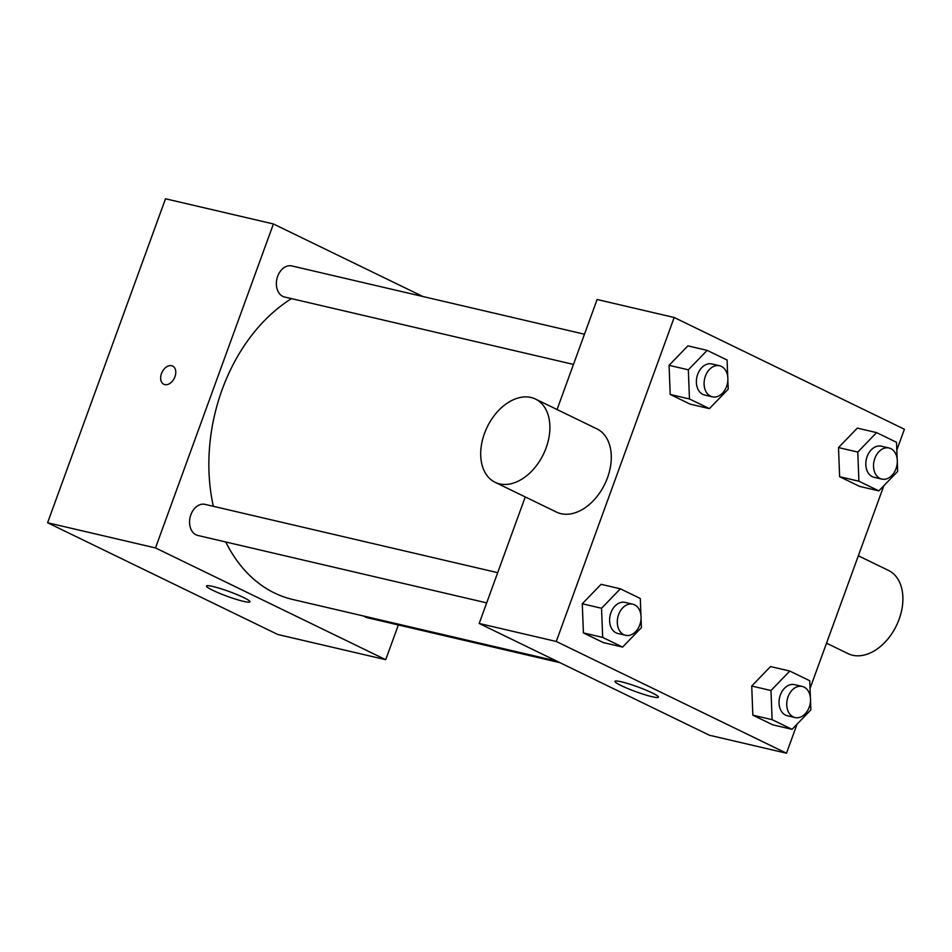 <?xml version="1.0" encoding="UTF-8"?>
<svg xmlns="http://www.w3.org/2000/svg" width="952" height="952" viewBox="0 0 952 952"><rect width="100%" height="100%" fill="white"/><g stroke="black" fill="none" stroke-linecap="round" stroke-linejoin="round"><path stroke-width="1.43" d="M398.352 624.976L385.715 659.688L277.817 634.508L47.6 522.755L165.517 198.778L273.414 223.958L422.867 296.5M559.966 662.687L367.27 617.717A15.958 11.638 -76.9 0 1 363.866 616.087M584.48 334.223L291.871 265.941A15.958 11.638 103.1 0 0 276.913 278.829A15.958 11.638 103.1 0 0 284.612 297.012L573.485 364.426M385.715 659.688L155.497 547.935L273.414 223.958M486.686 602.878L197.826 535.464A15.958 11.638 -76.9 0 1 190.114 517.281A15.958 11.638 -76.9 0 1 205.085 504.382L497.682 572.676M556.622 661.069L292.776 599.498A161.9 118.048 -76.9 0 1 225.755 541.986M213.355 506.321A161.9 118.048 -76.9 0 1 291.55 298.63M212.867 586.48A23.134 2.582 20 0 1 236.965 594.56A23.134 2.582 20 0 1 249.948 601.831A23.134 2.582 20 0 1 227.338 596.345A23.134 2.582 20 0 1 206.489 586.015A23.134 2.582 20 0 1 212.867 586.48M155.497 547.935L47.6 522.755M164.779 384.608A10.115 6.831 115.9 0 1 163.792 384.263A10.115 6.831 115.9 0 1 162.066 372.172A10.115 6.831 115.9 0 1 172.633 366.056A10.115 6.831 115.9 0 1 174.68 377.444A10.115 6.831 115.9 0 1 164.779 384.608M172.633 366.056A10.115 6.831 -64.1 0 0 162.078 372.172A10.115 6.831 -64.1 0 0 163.803 384.263M797.062 724.151L786.483 753.222L709.407 735.23L479.189 623.477L525.254 496.932M557.063 409.538L597.106 299.499L674.183 317.492L904.4 429.245L896.832 450.046M641.065 618.467L641.422 627.63L622.608 647.086L603.342 642.588L583.409 632.913L582.279 603.77L601.093 584.314L582.279 603.77L601.545 608.268L620.359 588.812L640.303 598.487L640.934 615.063M897.296 462.267L897.653 471.43L878.839 490.887L859.573 486.389L839.628 476.714L838.51 447.571L857.324 428.114L838.51 447.571L857.776 452.069L876.59 432.613L896.522 442.287L897.165 458.864M786.483 753.222L556.265 641.469L674.183 317.492M883.849 485.71L810.033 688.498M727.852 380.015L728.209 389.178L709.395 408.634L690.129 404.136L670.196 394.461L669.066 365.33L687.879 345.862L669.066 365.33L688.332 369.816L707.146 350.36L727.09 360.034L727.721 376.611M810.509 700.72L810.866 709.883L792.052 729.339L772.786 724.841L752.842 715.166L751.723 686.023L770.537 666.567L751.723 686.023L770.989 690.521L789.803 671.065L809.736 680.739L810.378 697.316M556.265 641.469L479.189 623.477M652.037 696.697A23.134 2.582 20 0 1 627.939 688.617A23.134 2.582 20 0 1 614.956 681.334A23.134 2.582 20 0 1 637.578 686.832A23.134 2.582 20 0 1 658.427 697.162A23.134 2.582 20 0 1 652.037 696.697M535.5 399.067L596.892 428.864A46.255 31.237 115.9 0 1 604.782 484.128A46.255 31.237 115.9 0 1 556.492 512.093L495.099 482.295A46.255 31.237 115.9 0 1 484.473 433.493A46.255 31.237 115.9 0 1 535.5 399.067A46.255 31.237 115.9 0 1 543.39 454.318A46.255 31.237 115.9 0 1 495.099 482.295M826.526 643.183L848.101 653.655A46.255 31.237 -64.1 0 0 899.128 619.228A46.255 31.237 -64.1 0 0 888.502 570.427L858.347 555.789M792.052 729.339L772.108 719.664L770.989 690.521M802.262 686.452L794.551 684.655A15.958 11.638 103.1 0 0 779.593 697.554A15.958 11.638 103.1 0 0 787.304 715.737L795.003 717.534A15.958 11.638 103.1 0 0 809.224 707.134A15.958 11.638 103.1 0 0 802.262 686.452A15.958 11.638 103.1 0 0 787.304 699.351A15.958 11.638 103.1 0 0 795.003 717.534M789.803 671.065L770.537 666.567M772.786 724.841L752.842 715.166L751.723 686.023M772.108 719.664L752.842 715.166M622.608 647.086L602.675 637.412L601.545 608.268M632.818 604.211L625.107 602.402A15.958 11.638 103.1 0 0 610.149 615.301A15.958 11.638 103.1 0 0 617.86 633.485L625.559 635.293A15.958 11.638 103.1 0 0 639.78 624.893A15.958 11.638 103.1 0 0 632.818 604.211A15.958 11.638 103.1 0 0 617.86 617.098A15.958 11.638 103.1 0 0 625.559 635.293M620.359 588.812L601.093 584.314M603.342 642.588L583.409 632.913L582.279 603.77M602.675 637.412L583.409 632.913M878.839 490.887L858.906 481.212L857.776 452.069M889.049 448.011L881.338 446.214A15.958 11.638 103.1 0 0 866.379 459.102A15.958 11.638 103.1 0 0 874.091 477.297L881.79 479.094A15.958 11.638 103.1 0 0 896.01 468.693A15.958 11.638 103.1 0 0 889.049 448.011A15.958 11.638 103.1 0 0 874.091 460.911A15.958 11.638 103.1 0 0 881.79 479.094M876.59 432.613L857.324 428.114M859.573 486.389L839.628 476.714L838.51 447.571M858.906 481.212L839.628 476.714M709.395 408.634L689.462 398.959L688.332 369.816M719.605 365.758L711.906 363.962A15.958 11.638 103.1 0 0 696.935 376.849A15.958 11.638 103.1 0 0 704.647 395.044L712.358 396.841A15.958 11.638 103.1 0 0 726.566 386.441A15.958 11.638 103.1 0 0 719.605 365.758A15.958 11.638 103.1 0 0 704.647 378.658A15.958 11.638 103.1 0 0 712.358 396.841M707.146 350.36L687.879 345.862M690.129 404.136L670.196 394.461L669.066 365.33M689.462 398.959L670.196 394.461"/></g></svg>
